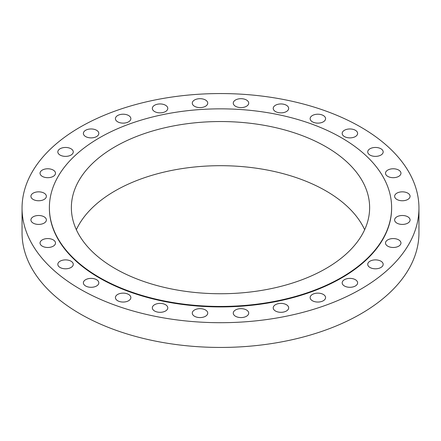 <?xml version="1.0" encoding="UTF-8"?>
<svg xmlns="http://www.w3.org/2000/svg" width="441" height="441" viewBox="0 0 441 441"><rect width="100%" height="100%" fill="white"/><g stroke="black" fill="none" stroke-linecap="round" stroke-linejoin="round"><path stroke-width="0.66" d="M286.402 304.703A7.723 4.46 0 0 0 277.984 303.733A7.723 4.46 0 0 0 273.216 307.857A7.723 4.46 0 0 0 275.482 311.01A7.723 4.46 0 0 0 283.899 311.974A7.723 4.46 0 0 0 288.668 307.857A7.723 4.46 0 0 0 286.402 304.703M246.453 309.968A7.723 4.46 0 0 0 238.035 308.998A7.723 4.46 0 0 0 233.267 313.121A7.723 4.46 0 0 0 235.527 316.274A7.723 4.46 0 0 0 243.945 317.239A7.723 4.46 0 0 0 248.713 313.121A7.723 4.46 0 0 0 246.453 309.968M205.473 309.968A7.723 4.46 0 0 0 197.055 308.998A7.723 4.46 0 0 0 192.287 313.121A7.723 4.46 0 0 0 194.547 316.274A7.723 4.46 0 0 0 202.965 317.239A7.723 4.46 0 0 0 207.733 313.121A7.723 4.46 0 0 0 205.473 309.968M165.518 304.703A7.723 4.46 0 0 0 157.101 303.733A7.723 4.46 0 0 0 152.332 307.857A7.723 4.46 0 0 0 154.598 311.01A7.723 4.46 0 0 0 163.016 311.974A7.723 4.46 0 0 0 167.784 307.857A7.723 4.46 0 0 0 165.518 304.703M128.601 294.439A7.723 4.46 0 0 0 120.184 293.469A7.723 4.46 0 0 0 115.415 297.592A7.723 4.46 0 0 0 117.675 300.745A7.723 4.46 0 0 0 126.093 301.71A7.723 4.46 0 0 0 130.861 297.592A7.723 4.46 0 0 0 128.601 294.439M96.562 279.688A7.723 4.46 0 0 0 88.145 278.718A7.723 4.46 0 0 0 83.377 282.841A7.723 4.46 0 0 0 85.637 285.994A7.723 4.46 0 0 0 94.054 286.959A7.723 4.46 0 0 0 98.823 282.841A7.723 4.46 0 0 0 96.562 279.688M71.012 261.188A7.723 4.46 0 0 0 62.594 260.223A7.723 4.46 0 0 0 57.826 264.341A7.723 4.46 0 0 0 60.086 267.494A7.723 4.46 0 0 0 68.504 268.459A7.723 4.46 0 0 0 73.272 264.341A7.723 4.46 0 0 0 71.012 261.188M53.229 239.871A7.723 4.46 0 0 0 44.811 238.906A7.723 4.46 0 0 0 40.043 243.024A7.723 4.46 0 0 0 42.308 246.177A7.723 4.46 0 0 0 50.726 247.147A7.723 4.46 0 0 0 55.494 243.024A7.723 4.46 0 0 0 53.229 239.871M44.111 216.807A7.723 4.46 0 0 0 35.693 215.836A7.723 4.46 0 0 0 30.925 219.96A7.723 4.46 0 0 0 33.185 223.113A7.723 4.46 0 0 0 41.603 224.078A7.723 4.46 0 0 0 46.371 219.96A7.723 4.46 0 0 0 44.111 216.807M44.111 193.147A7.723 4.46 0 0 0 35.693 192.177A7.723 4.46 0 0 0 30.925 196.3A7.723 4.46 0 0 0 33.185 199.453A7.723 4.46 0 0 0 41.603 200.418A7.723 4.46 0 0 0 46.371 196.3A7.723 4.46 0 0 0 44.111 193.147M53.229 170.083A7.723 4.46 0 0 0 44.811 169.112A7.723 4.46 0 0 0 40.043 173.236A7.723 4.46 0 0 0 42.308 176.389A7.723 4.46 0 0 0 50.726 177.354A7.723 4.46 0 0 0 55.494 173.236A7.723 4.46 0 0 0 53.229 170.083M71.012 148.766A7.723 4.46 0 0 0 62.594 147.796A7.723 4.46 0 0 0 57.826 151.919A7.723 4.46 0 0 0 60.086 155.072A7.723 4.46 0 0 0 68.504 156.037A7.723 4.46 0 0 0 73.272 151.919A7.723 4.46 0 0 0 71.012 148.766M96.562 130.266A7.723 4.46 0 0 0 88.145 129.301A7.723 4.46 0 0 0 83.377 133.419A7.723 4.46 0 0 0 85.637 136.572A7.723 4.46 0 0 0 94.054 137.542A7.723 4.46 0 0 0 98.823 133.419A7.723 4.46 0 0 0 96.562 130.266M128.601 115.514A7.723 4.46 0 0 0 120.184 114.55A7.723 4.46 0 0 0 115.415 118.668A7.723 4.46 0 0 0 117.675 121.821A7.723 4.46 0 0 0 126.093 122.791A7.723 4.46 0 0 0 130.861 118.668A7.723 4.46 0 0 0 128.601 115.514M165.518 105.25A7.723 4.46 0 0 0 157.101 104.285A7.723 4.46 0 0 0 152.332 108.403A7.723 4.46 0 0 0 154.598 111.556A7.723 4.46 0 0 0 163.016 112.521A7.723 4.46 0 0 0 167.784 108.403A7.723 4.46 0 0 0 165.518 105.25M205.473 99.986A7.723 4.46 0 0 0 197.055 99.021A7.723 4.46 0 0 0 192.287 103.139A7.723 4.46 0 0 0 194.547 106.292A7.723 4.46 0 0 0 202.965 107.257A7.723 4.46 0 0 0 207.733 103.139A7.723 4.46 0 0 0 205.473 99.986M246.453 99.986A7.723 4.46 0 0 0 238.035 99.021A7.723 4.46 0 0 0 233.267 103.139A7.723 4.46 0 0 0 235.527 106.292A7.723 4.46 0 0 0 243.945 107.257A7.723 4.46 0 0 0 248.713 103.139A7.723 4.46 0 0 0 246.453 99.986M286.402 105.25A7.723 4.46 0 0 0 277.984 104.285A7.723 4.46 0 0 0 273.216 108.403A7.723 4.46 0 0 0 275.482 111.556A7.723 4.46 0 0 0 283.899 112.521A7.723 4.46 0 0 0 288.668 108.403A7.723 4.46 0 0 0 286.402 105.25M323.325 115.514A7.723 4.46 0 0 0 314.907 114.55A7.723 4.46 0 0 0 310.139 118.668A7.723 4.46 0 0 0 312.399 121.821A7.723 4.46 0 0 0 320.816 122.791A7.723 4.46 0 0 0 325.585 118.668A7.723 4.46 0 0 0 323.325 115.514M355.363 130.266A7.723 4.46 0 0 0 346.946 129.301A7.723 4.46 0 0 0 342.177 133.419A7.723 4.46 0 0 0 344.438 136.572A7.723 4.46 0 0 0 352.855 137.542A7.723 4.46 0 0 0 357.623 133.419A7.723 4.46 0 0 0 355.363 130.266M380.914 148.766A7.723 4.46 0 0 0 372.496 147.796A7.723 4.46 0 0 0 367.728 151.919A7.723 4.46 0 0 0 369.988 155.072A7.723 4.46 0 0 0 378.406 156.037A7.723 4.46 0 0 0 383.174 151.919A7.723 4.46 0 0 0 380.914 148.766M398.692 170.083A7.723 4.46 0 0 0 390.274 169.112A7.723 4.46 0 0 0 385.506 173.236A7.723 4.46 0 0 0 387.771 176.389A7.723 4.46 0 0 0 396.189 177.354A7.723 4.46 0 0 0 400.957 173.236A7.723 4.46 0 0 0 398.692 170.083M407.815 193.147A7.723 4.46 0 0 0 399.397 192.177A7.723 4.46 0 0 0 394.629 196.3A7.723 4.46 0 0 0 396.889 199.453A7.723 4.46 0 0 0 405.307 200.418A7.723 4.46 0 0 0 410.075 196.3A7.723 4.46 0 0 0 407.815 193.147M407.815 216.807A7.723 4.46 0 0 0 399.397 215.836A7.723 4.46 0 0 0 394.629 219.96A7.723 4.46 0 0 0 396.889 223.113A7.723 4.46 0 0 0 405.307 224.078A7.723 4.46 0 0 0 410.075 219.96A7.723 4.46 0 0 0 407.815 216.807M398.692 239.871A7.723 4.46 0 0 0 390.274 238.906A7.723 4.46 0 0 0 385.506 243.024A7.723 4.46 0 0 0 387.771 246.177A7.723 4.46 0 0 0 396.189 247.147A7.723 4.46 0 0 0 400.957 243.024A7.723 4.46 0 0 0 398.692 239.871M380.914 261.188A7.723 4.46 0 0 0 372.496 260.223A7.723 4.46 0 0 0 367.728 264.341A7.723 4.46 0 0 0 369.988 267.494A7.723 4.46 0 0 0 378.406 268.459A7.723 4.46 0 0 0 383.174 264.341A7.723 4.46 0 0 0 380.914 261.188M323.325 294.439A7.723 4.46 0 0 0 314.907 293.469A7.723 4.46 0 0 0 310.139 297.592A7.723 4.46 0 0 0 312.399 300.745A7.723 4.46 0 0 0 320.816 301.71A7.723 4.46 0 0 0 325.585 297.592A7.723 4.46 0 0 0 323.325 294.439M355.363 279.688A7.723 4.46 0 0 0 346.946 278.718A7.723 4.46 0 0 0 342.177 282.841A7.723 4.46 0 0 0 344.438 285.994A7.723 4.46 0 0 0 352.855 286.959A7.723 4.46 0 0 0 357.623 282.841A7.723 4.46 0 0 0 355.363 279.688M49.381 207.645L49.381 208.13A171.119 98.795 0 0 0 99.501 277.99A171.119 98.795 0 0 0 285.983 299.406A171.119 98.795 0 0 0 391.619 208.13L391.619 207.645A171.119 98.795 0 0 0 341.499 137.785A171.119 98.795 0 0 0 155.017 116.369A171.119 98.795 0 0 0 49.381 207.645A171.119 98.795 0 0 0 99.501 277.505A171.119 98.795 0 0 0 285.983 298.921A171.119 98.795 0 0 0 391.619 207.645M325.954 146.759A149.135 86.1 0 0 0 163.429 128.094A149.135 86.1 0 0 0 71.365 207.645A149.135 86.1 0 0 0 115.046 268.525A149.135 86.1 0 0 0 277.571 287.19A149.135 86.1 0 0 0 369.635 207.645A149.135 86.1 0 0 0 325.954 146.759M364.652 229.717A149.135 86.1 0 0 0 325.954 190.909A149.135 86.1 0 0 0 181.72 168.649A149.135 86.1 0 0 0 76.348 229.717M22.05 208.13L22.05 232.87A198.45 114.572 0 0 0 80.174 313.887A198.45 114.572 0 0 0 296.446 338.721A198.45 114.572 0 0 0 418.95 232.87L418.95 208.13A198.45 114.572 0 0 0 360.826 127.113A198.45 114.572 0 0 0 144.554 102.279A198.45 114.572 0 0 0 22.05 208.13A198.45 114.572 0 0 0 80.174 289.147A198.45 114.572 0 0 0 296.446 313.981A198.45 114.572 0 0 0 418.95 208.13"/></g></svg>
